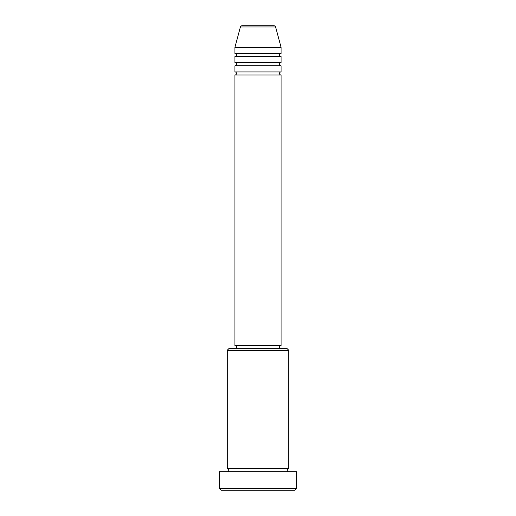 <?xml version="1.0" encoding="UTF-8"?>
<svg xmlns="http://www.w3.org/2000/svg" width="516" height="516" viewBox="0 0 516 516"><rect width="100%" height="100%" fill="white"/><g stroke="black" fill="none" stroke-linecap="round" stroke-linejoin="round"><path stroke-width="0.77" d="M274.119 25.8L241.881 25.8L274.119 25.8A1.535 1.535 0 0 1 275.602 26.942L281.065 47.33L234.935 47.33L234.935 53.477A1.535 1.535 0 0 1 236.47 55.019A1.535 1.535 0 0 1 234.935 56.554L234.935 62.707A1.535 1.535 0 0 1 236.47 64.242A1.535 1.535 0 0 1 234.935 65.784L234.935 71.93A1.535 1.535 0 0 1 236.47 73.472A1.535 1.535 0 0 1 234.935 75.007L234.935 345.649L281.065 345.649L281.065 75.007L234.935 75.007M241.881 25.8A1.535 1.535 0 0 0 240.398 26.942L234.935 47.33M281.065 47.33L281.065 53.477A1.535 1.535 0 0 0 279.53 55.019A1.535 1.535 0 0 0 281.065 56.554L281.065 62.707A1.535 1.535 0 0 0 279.53 64.242A1.535 1.535 0 0 0 281.065 65.784L281.065 71.93A1.535 1.535 0 0 0 279.53 73.472A1.535 1.535 0 0 0 281.065 75.007M227.246 350.267L228.781 348.726L287.219 348.726L288.754 350.267L227.246 350.267L227.246 468.67A1.535 1.535 0 0 1 228.781 470.211A1.535 1.535 0 0 1 227.246 471.747M294.907 490.2L221.093 490.2L219.558 488.665L296.442 488.665L294.907 490.2M288.754 350.267L288.754 468.67A1.535 1.535 0 0 0 287.219 470.211A1.535 1.535 0 0 0 288.754 471.747M281.065 65.784L234.935 65.784M281.065 71.93L234.935 71.93M236.47 345.649L236.47 348.726M279.53 345.649L279.53 348.726M288.754 468.67L227.246 468.67M296.442 488.665L296.442 471.747L219.558 471.747L219.558 488.665M281.065 53.477L234.935 53.477M281.065 56.554L234.935 56.554M281.065 62.707L234.935 62.707M275.602 26.942L240.398 26.942"/></g></svg>
